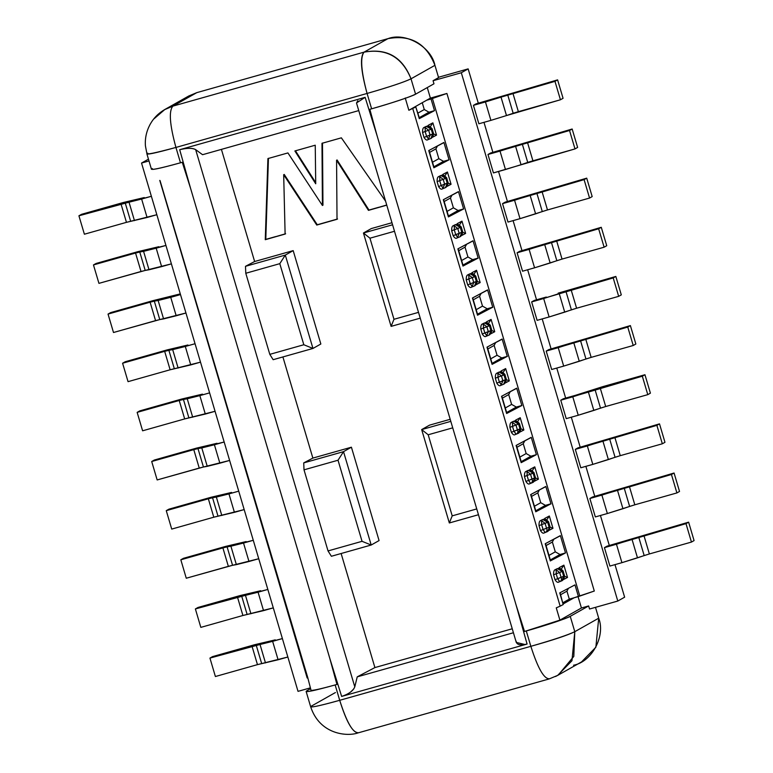 <?xml version="1.0" encoding="UTF-8"?>
<svg xmlns="http://www.w3.org/2000/svg" width="773" height="773" viewBox="0 0 773 773"><rect width="100%" height="100%" fill="white"/><g stroke="black" fill="none" stroke-linecap="round" stroke-linejoin="round"><path stroke-width="1.16" d="M357.86 100.712L356.527 102.935L365.136 97.33L179.694 149.701C186.998 147.904 192.313 147.885 195.656 149.624L354.788 686.859L357.232 676.858L374.905 667.572L341.125 553.516L374.905 667.572L512.238 628.787L374.905 667.572L357.232 676.858L513.417 632.749L357.232 676.858L354.788 686.859C353.155 690.869 348.778 694.057 341.647 696.425L527.08 644.054C520.094 645.677 516.461 644.75 516.2 641.271M358.749 110.597L202.565 154.706L358.749 110.597M354.788 686.859L195.656 149.624L202.565 154.706L195.656 149.624C192.574 147.865 187.259 147.894 179.694 149.701L365.136 97.33L377.127 135.884L369.842 109.312L371.629 108.809L367.078 93.456L175.935 147.44L180.486 162.794L182.273 162.291L190.631 188.554L179.694 149.701L190.631 188.554L329.656 657.871L336.941 684.443L335.153 684.946L339.705 700.309L530.848 646.325L526.297 630.961L524.509 631.473L516.151 605.201L527.08 644.054L341.647 696.425L329.646 657.881L341.647 696.425M555.507 676.52L558.174 675.109L573.808 656.403L574.793 631.686L571.952 660.731L557.652 675.399L581.567 661.901L595.867 647.233L598.708 618.187L574.793 631.686C567.585 635.261 552.937 640.131 530.848 646.315C537.96 668.616 544.221 679.419 549.651 678.733C544.221 679.419 537.96 668.616 530.848 646.325L339.695 700.299C346.806 722.591 353.077 733.403 358.498 732.717C352.778 733.017 346.517 722.214 339.705 700.299C318.08 706.29 308.688 708.203 311.519 706.039L335.434 692.54L311.519 706.039C308.688 708.203 318.08 706.29 339.705 700.309L335.153 684.946C313.529 690.927 304.137 692.84 306.968 690.685L307.239 691.593L306.968 690.685L310.533 688.666L306.968 690.685C304.514 692.714 313.906 690.811 335.153 684.946C321.529 688.704 313.49 690.521 311.055 690.415L307.712 677.457L311.055 690.415C314.109 690.395 322.148 688.569 335.163 684.936L336.941 684.443L334.236 674.597M154.107 118.733L164.891 109.457L172.901 106.123L196.815 92.634L387.959 38.65C405.313 31.964 431.15 46.631 434.938 65.319C426.271 43.346 410.618 34.456 387.959 38.65L364.044 52.149C386.703 47.955 402.356 56.844 411.023 78.817L434.938 65.319L411.023 78.817C404.221 82.102 389.573 86.982 367.078 93.456L371.629 108.809C394.114 102.336 408.762 97.456 415.574 94.18L411.023 78.817C402.105 57.047 386.442 48.158 364.044 52.149L387.959 38.65L196.815 92.634L172.901 106.123L364.044 52.149C360.092 57.299 361.097 71.068 367.069 93.456C389.563 86.982 404.211 82.102 411.023 78.817L415.574 94.18L433.972 83.793L433.064 80.721L438.581 77.609L434.938 65.319L438.581 77.609L433.064 80.721L433.972 83.793L415.574 94.18C413.284 95.92 389.119 103.969 371.629 108.809M181.819 101.089L196.815 92.634L188.805 95.968L164.891 109.457C158.475 113.148 153.498 118.192 149.991 124.608C146.377 131.468 144.86 138.57 145.43 145.913L146.928 153.788M311.519 706.039L310.669 706.793L306.127 691.429L306.968 690.685M549.651 678.733L557.662 675.389M530.838 646.325C553.333 639.851 567.981 634.971 574.793 631.686L570.242 616.332C563.43 619.617 548.782 624.487 526.297 630.961L530.838 646.325M367.078 93.456C360.836 70.672 359.822 56.902 364.044 52.149L172.901 106.123C168.678 110.887 169.693 124.656 175.935 147.44L367.078 93.456M180.486 162.794C159.238 168.649 149.836 170.562 152.3 168.533C149.469 170.688 158.861 168.775 180.486 162.794L175.935 147.43C154.32 153.421 144.918 155.334 147.749 153.17C145.285 155.064 154.677 153.151 175.935 147.44C169.693 124.656 168.678 110.887 172.901 106.123L164.369 109.747L159.982 112.761M478.458 514.731L449.335 522.963L421.671 429.585L429.556 425.14L421.671 429.585L450.804 421.362L421.671 429.585L449.335 522.963L452.205 515.862L476.738 508.934L452.205 515.862L428.194 434.774L452.205 515.862L449.335 522.963L478.458 514.731M450.195 419.304L429.556 425.14L450.195 419.304M420.232 318.157L391.099 326.38L363.445 233.011L371.33 228.557L363.445 233.011L392.568 224.788L363.445 233.011L391.099 326.38L393.979 319.288L418.512 312.36L393.979 319.288L369.958 238.2L393.979 319.288L391.099 326.38L420.232 318.157M391.969 222.73L371.33 228.557L391.969 222.73M293.189 250.626L254.636 261.516L245.485 266.318L285.305 255.08L293.189 250.626L285.305 255.08L312.959 348.449L320.843 344.004L293.189 250.626L320.843 344.004L312.959 348.449L273.149 359.696L312.959 348.449L285.305 255.08L279.797 263.661L245.785 273.265L269.806 354.353L303.818 344.748L279.797 263.661L303.818 344.748L312.959 348.449L303.818 344.748L269.806 354.353L273.149 359.696L269.806 354.353L245.785 273.265L279.797 263.661L285.305 255.08L245.485 266.318L245.785 273.265L245.485 266.318L254.636 261.516L293.189 250.626M351.415 447.2L312.862 458.089L303.721 462.901L343.531 451.654L351.415 447.2L343.531 451.654L371.195 545.023L379.07 540.578L351.415 447.2L379.07 540.578L371.195 545.023L331.375 556.27L371.195 545.023L343.531 451.654L338.023 460.235L304.011 469.839L328.032 550.927L362.044 541.322L338.023 460.235L362.044 541.322L371.195 545.023L362.044 541.322L328.032 550.927L331.375 556.27L328.032 550.927L304.011 469.839L338.023 460.235L343.531 451.654L303.721 462.901L304.011 469.839L303.721 462.901L312.862 458.089L351.415 447.2M452.717 427.846L428.194 434.774L421.671 429.585L428.194 434.774L452.717 427.846M394.491 231.272L369.958 238.2L363.445 233.011L369.958 238.2L394.491 231.272M559.942 620.12L526.297 630.961C543.786 626.12 567.962 618.081 570.242 616.332L588.64 605.945L589.548 609.018L588.64 605.945L570.242 616.332L574.793 631.686L598.708 618.187L595.49 607.346L598.708 618.187C605.723 635.976 591.896 661.843 573.556 665.234M588.64 605.945L581.431 607.984L559.903 620.139L581.431 607.984L588.64 605.945M589.548 609.018L617.801 601.046L461.317 72.749L433.064 80.721L461.317 72.749L468.148 68.884L438.475 77.271L468.148 68.884L478.313 103.224L468.148 68.884L461.317 72.749L617.801 601.046L589.548 609.018M427.276 87.571L430.397 98.113L446.91 93.456L594.302 591.036L574.107 597.78L563.044 604.022L574.107 597.78L578.426 596.553L574.967 584.881L578.426 596.553L594.302 591.036L446.91 93.456L430.397 98.113L427.276 87.571M578.069 596.659L581.431 607.984L578.069 596.659M148.986 160.948L141.536 163.055L298.02 691.352L310.302 687.883L298.02 691.352L141.536 163.055L148.986 160.948M405.236 97.978L408.869 110.268L430.397 98.113L426.715 100.19L431.034 98.973L446.91 93.456L432.358 98.277L579.75 595.857L432.358 98.277L426.715 100.19L408.869 110.268L415.797 106.983L408.869 110.268L405.236 97.978M556.26 607.849L559.903 620.139L556.26 607.849L560.154 606.158L556.26 607.849M160.021 180.544L307.712 677.457M624.632 597.181L617.801 601.046L624.632 597.181L614.989 564.628L624.632 597.181M148.464 159.17L141.536 163.055L148.464 159.17M563.188 604.563L560.154 606.158L412.763 108.578L560.154 606.158L563.188 604.563L560.029 592.736L574.523 585.122L560.029 592.736M566.938 591.152L568.455 588.311L566.938 591.152L569.305 599.133L574.107 597.78L569.305 599.133L566.938 591.152L560.57 594.746L566.938 591.152M565.507 552.946L560.415 535.737L565.507 552.946L559.99 554.502L565.507 552.946M553.893 539.168L552.376 542.008L555.285 551.835L559.99 554.502L555.285 551.835L552.376 542.008L546.057 545.574L552.376 542.008L553.893 539.168M545.216 543.738L550.308 560.937M548.975 555.4L555.285 551.835L548.975 555.4M550.318 559.952L559.99 554.502L550.318 559.952M550.946 503.803L545.854 486.594L550.946 503.803L545.429 505.358L550.946 503.803M539.341 490.024L537.824 492.865L540.733 502.692L545.429 505.358L540.733 502.692L537.824 492.865L531.505 496.43L537.824 492.865L539.341 490.024M530.655 494.594L535.757 511.794M534.414 506.257L540.733 502.692L534.414 506.257M535.766 510.808L545.429 505.358L535.766 510.808M536.394 454.65L531.293 437.45L536.394 454.65L530.877 456.215L536.394 454.65M524.78 440.881L523.263 443.721L526.171 453.548L530.877 456.215L526.171 453.548L523.263 443.721L516.944 447.277L523.263 443.721L524.78 440.881M516.103 445.451L521.195 462.65M519.862 457.114L526.171 453.548L519.862 457.114M521.205 461.665L530.877 456.215L521.205 461.665M521.833 405.506L516.741 388.307L521.833 405.506L516.316 407.071L521.833 405.506M510.219 391.737L508.702 394.568L511.62 404.405L516.316 407.071L511.62 404.405L508.702 394.568L502.392 398.134L508.702 394.568L510.219 391.737M501.542 396.307L506.634 413.507M505.3 407.97L511.62 404.405L505.3 407.97M506.653 412.521L516.316 407.071L506.653 412.521M507.281 356.363L502.179 339.163L507.281 356.363L501.754 357.928L507.281 356.363M495.667 342.594L494.15 345.425L497.058 355.261L501.754 357.928L497.058 355.261L494.15 345.425L487.831 348.99L494.15 345.425L495.667 342.594M486.99 347.164L492.082 364.363M490.749 358.827L497.058 355.261L490.749 358.827M492.092 363.378L501.754 357.928L492.092 363.378M492.72 307.219L487.628 290.02L492.72 307.219L487.203 308.785L492.72 307.219M481.106 293.45L479.589 296.281L482.507 306.118L487.203 308.785L482.507 306.118L479.589 296.281L473.279 299.847L479.589 296.281L481.106 293.45M472.429 298.02L477.521 315.22M476.187 309.683L482.507 306.118L476.187 309.683M477.54 314.234L487.203 308.785L477.54 314.234M478.158 258.076L473.066 240.876L478.158 258.076L472.641 259.641L478.158 258.076M466.554 244.307L465.037 247.138L467.945 256.974L472.641 259.641L467.945 256.974L465.037 247.138L458.718 250.703L465.037 247.138L466.554 244.307M457.877 248.877L462.969 266.076M461.626 260.53L467.945 256.974L461.626 260.53M462.979 265.091L472.641 259.641L462.979 265.091M463.607 208.932L458.515 191.733L463.607 208.932L458.089 210.498L463.607 208.932M451.992 195.163L450.475 197.994L453.393 207.821L458.089 210.498L453.393 207.821L450.475 197.994L444.166 201.56L450.475 197.994L451.992 195.163M443.316 199.734L448.408 216.933M447.074 211.387L453.393 207.821L447.074 211.387M448.427 215.947L458.089 210.498L448.427 215.947M449.045 159.789L443.953 142.59L449.045 159.789L443.528 161.344L449.045 159.789M437.441 146.02L435.924 148.851L438.832 158.678L443.528 161.344L438.832 158.678L435.924 148.851L429.604 152.416L435.924 148.851L437.441 146.02M428.754 150.59L433.856 167.789M432.513 162.243L438.832 158.678L432.513 162.243M433.866 166.804L443.528 161.344L433.866 166.804M419.285 117.67L428.976 112.201L424.271 109.534L417.816 113.177L424.271 109.534L428.976 112.201L434.494 110.645L431.034 98.973L434.494 110.645L428.976 112.201L419.285 117.67M483.975 122.337L492.874 152.368L483.975 122.337M498.537 171.48L507.426 201.511L498.537 171.48M513.088 220.624L521.988 250.655L513.088 220.624M527.65 269.767L536.539 299.798L527.65 269.767M542.202 318.911L551.101 348.942L542.202 318.911M556.763 368.054L565.652 398.085L556.763 368.054M571.315 417.198L580.214 447.229L571.315 417.198M585.876 466.341L594.775 496.372L585.876 466.341M600.437 515.485L609.327 545.516L600.437 515.485M559.749 592.891L563.208 604.563M562.725 602.843L569.305 599.133L562.725 602.843M415.816 106.974L419.275 118.646M422.251 102.712L424.271 109.534L422.251 102.712M221.416 149.382L254.636 261.516L221.416 149.382M282.899 356.942L312.862 458.089L282.899 356.942M316.756 225.059L283.681 174.727L285.111 234.045L283.681 174.727L316.756 225.059L337.018 219.29L316.756 225.059M285.121 234.064L265.255 239.678M285.633 233.755L265.265 239.698L267.912 158.581L287.923 152.928L322.428 205.483L321.974 143.314L341.366 137.836L385.572 201.154L341.366 137.836L321.974 143.314L322.428 205.483L287.923 152.928L267.912 158.581L265.265 239.698L285.111 234.045M386.761 205.164L368.45 210.343L336.574 160.253L337.018 219.29L336.574 160.253L337.096 159.953L336.574 160.253L368.45 210.362L386.761 205.154M294.871 150.967L315.239 145.208L315.722 183.781L294.871 150.967L315.722 183.781L315.239 145.208L294.871 150.967M337.54 219.001L317.278 224.759L284.213 174.437L283.681 174.727L284.213 174.437L317.278 224.759L327.414 221.88M265.265 239.698L265.786 239.398L268.444 158.281L265.786 239.398L275.71 236.577M322.959 205.183L322.428 205.483L322.959 205.183L322.496 143.015L322.959 205.183M386.713 205.019L368.45 210.362L368.982 210.063L337.096 159.953L368.982 210.063L378.799 207.27M315.713 182.641L295.47 150.793L315.713 182.641M350.652 692.028L353.831 688.859M371.011 116.201L365.136 97.33M356.585 103.273L516.287 642.431L525.022 644.547M527.08 644.054L521.369 623.743M369.842 109.312L377.127 135.884L516.151 605.201M524.509 631.473L559.903 620.139M329.646 657.871L190.631 188.554M182.273 162.291L180.496 162.784M473.424 105.341L476.052 103.862L473.424 105.341L485.444 101.949L512.905 93.233L554.975 81.349L557.604 79.87L476.052 103.862L557.604 79.87L554.975 81.349L501.02 97.127L506.479 115.564L490.903 120.375L478.883 123.777L473.424 105.341L478.883 123.777L490.903 120.375L485.444 101.949L473.424 105.341M487.976 154.484L490.604 153.006L487.976 154.484L500.005 151.093L527.457 142.377L569.537 130.492L572.165 129.014L490.604 153.006L572.165 129.014L569.537 130.492L487.976 154.484L493.435 172.92L487.976 154.484M522.548 271.207L517.098 252.781L519.717 251.293L517.098 252.781L522.548 271.207L534.578 267.806L529.119 249.379L517.098 252.781L598.65 228.779L601.278 227.301L519.717 251.293L601.278 227.301L598.65 228.779L556.579 240.664L529.119 249.379L534.578 267.806L522.548 271.207M507.996 222.064L502.537 203.637L505.165 202.149L502.537 203.637L507.996 222.064L520.016 218.662L514.557 200.236L502.537 203.637L584.098 179.636L586.726 178.157L505.165 202.149L586.726 178.157L584.098 179.636L542.018 191.52L514.557 200.236L520.016 218.662L507.996 222.064M551.671 369.494L546.211 351.068L548.84 349.58L546.211 351.068L551.671 369.494L563.691 366.102L558.232 347.666L546.211 351.068L627.763 327.066L630.391 325.588L548.84 349.58L630.391 325.588L627.763 327.066L585.692 338.951L558.232 347.666L563.691 366.102L551.671 369.494M537.109 320.351L531.65 301.924L534.278 300.436L546.298 297.045L534.278 300.436L531.65 301.924L537.109 320.351L549.13 316.959L537.109 320.351M566.223 418.637L560.763 400.211L563.391 398.723L575.412 395.332L563.391 398.723L560.763 400.211L566.223 418.637L578.243 415.246L566.223 418.637M580.784 467.781L575.325 449.355L577.953 447.867L575.325 449.355L580.784 467.781L592.804 464.389L587.345 445.953L575.325 449.355L656.876 425.353L659.504 423.875L577.953 447.867L659.504 423.875L656.876 425.353L614.806 437.238L587.345 445.953L592.804 464.389L580.784 467.781M595.336 516.924L589.876 498.498L592.505 497.01L589.876 498.498L595.336 516.924L607.356 513.533L601.896 495.097L589.876 498.498L671.437 474.496L674.066 473.018L592.505 497.01L674.066 473.018L671.437 474.496L629.357 486.381L601.896 495.097L607.356 513.533L595.336 516.924M609.897 566.068L604.438 547.642L607.066 546.153L604.438 547.642L609.897 566.068L621.917 562.676L616.458 544.24L604.438 547.642L685.989 523.64L688.617 522.162L607.066 546.153L688.617 522.162L685.989 523.64L643.919 535.525L616.458 544.24L621.917 562.676L609.897 566.068M560.367 535.612L545.477 543.593L560.415 535.737M550.569 560.792L565.063 553.178L550.569 560.792L545.477 543.593M545.815 486.468L530.916 494.449L545.854 486.594M536.018 511.649L550.502 504.035L536.018 511.649L530.916 494.449M531.254 437.325L516.364 445.306L531.293 437.45M521.456 462.505L535.95 454.891L521.456 462.505L516.364 445.306M516.693 388.181L501.803 396.163L516.741 388.307M506.895 413.362L521.389 405.748L506.895 413.362L501.803 396.163M502.141 339.038L487.251 347.019L502.179 339.163M492.343 364.218L506.827 356.604L492.343 364.218L487.251 347.019M487.579 289.894L472.69 297.876L487.628 290.02M477.782 315.075L492.275 307.461L477.782 315.075L472.69 297.876M473.028 240.751L458.128 248.732L473.066 240.876M463.23 265.931L477.714 258.317L463.23 265.931L458.128 248.732M458.466 191.607L443.576 199.579L458.515 191.733M448.669 216.788L463.162 209.174L448.669 216.788L443.576 199.579M443.915 142.464L429.015 150.435L443.953 142.59M434.117 167.644L448.601 160.021L434.117 167.644L429.015 150.435M419.555 118.501L434.049 110.877L419.555 118.501L415.797 106.983M453.133 235.736L451.683 230.818C451.577 227.668 452.137 225.958 453.365 225.677L454.978 224.827L453.365 225.677C452.137 225.958 451.577 227.668 451.683 230.818L453.133 235.736L455.722 234.673L454.273 229.765L451.683 230.818L454.273 229.765C454.485 227.078 454.186 225.716 453.365 225.677C454.224 225.774 454.524 227.136 454.273 229.765L455.722 234.673L453.133 235.736C454.679 238.132 455.964 238.876 456.998 237.968C455.964 238.876 454.679 238.132 453.133 235.736M496.807 383.166L495.348 378.248C495.251 375.098 495.812 373.388 497.029 373.108L498.653 372.257L497.029 373.108C495.812 373.388 495.251 375.098 495.348 378.248L496.807 383.166L499.397 382.113L497.938 377.195L495.348 378.248L497.938 377.195C498.16 374.509 497.851 373.146 497.029 373.108C497.889 373.204 498.199 374.567 497.938 377.195L499.397 382.113L496.807 383.166C498.343 385.563 499.638 386.307 500.672 385.398C499.638 386.307 498.343 385.563 496.807 383.166M511.368 432.31L509.909 427.392C509.803 424.242 510.364 422.531 511.591 422.251L513.204 421.401L511.591 422.251C510.364 422.531 509.803 424.242 509.909 427.392L511.368 432.31L513.958 431.257L512.499 426.338L509.909 427.392L512.499 426.338C512.712 423.652 512.412 422.29 511.591 422.251C512.451 422.348 512.75 423.71 512.499 426.338L513.958 431.257L511.368 432.31C512.905 434.706 514.19 435.45 515.224 434.542C514.19 435.45 512.905 434.706 511.368 432.31M482.246 334.023L480.796 329.105C480.69 325.955 481.25 324.245 482.478 323.964L484.091 323.114L482.478 323.964C481.25 324.245 480.69 325.955 480.796 329.105L482.255 334.023L484.835 332.97L483.386 328.052L480.796 329.105L483.386 328.052C483.598 325.365 483.299 324.003 482.478 323.964C483.338 324.061 483.637 325.423 483.386 328.052L484.835 332.97L482.255 334.023C483.792 336.419 485.077 337.163 486.111 336.255C485.077 337.163 483.792 336.419 482.246 334.023M467.694 284.879L466.235 279.961C466.138 276.811 466.689 275.101 467.916 274.821L469.54 273.971L467.916 274.821C466.699 275.101 466.138 276.811 466.235 279.961L467.694 284.879L470.284 283.826L468.825 278.908L466.235 279.961L468.825 278.908C469.037 276.222 468.738 274.859 467.916 274.821C468.776 274.917 469.085 276.28 468.825 278.908L470.284 283.826L467.694 284.879C469.23 287.276 470.525 288.02 471.559 287.112C470.515 288.02 469.23 287.276 467.694 284.879M424.019 137.449L422.57 132.531C422.464 129.381 423.024 127.671 424.242 127.39L425.865 126.54L424.251 127.39C423.024 127.671 422.464 129.381 422.57 132.531L424.019 137.449L426.609 136.386L425.16 131.478L422.57 132.531L425.16 131.478C425.372 128.791 425.063 127.429 424.251 127.39C425.111 127.487 425.411 128.849 425.16 131.478L426.609 136.386L424.019 137.449C425.565 139.845 426.851 140.589 427.884 139.671C426.851 140.589 425.565 139.845 424.019 137.449M438.581 186.593L437.122 181.674C437.016 178.524 437.576 176.814 438.803 176.534L440.426 175.684L438.803 176.534C437.576 176.814 437.025 178.524 437.122 181.674L438.581 186.593L441.17 185.53L439.711 180.621L437.122 181.674L439.711 180.621C439.924 177.935 439.624 176.573 438.803 176.534C439.663 176.631 439.972 177.993 439.711 180.621L441.17 185.53L438.581 186.593C440.117 188.989 441.402 189.733 442.446 188.825C441.402 189.733 440.117 188.989 438.581 186.593M525.92 481.453L524.461 476.545C524.365 473.385 524.925 471.675 526.142 471.395L527.766 470.544L526.142 471.395C524.925 471.675 524.365 473.385 524.471 476.545L525.92 481.453L528.51 480.4L527.06 475.482L524.471 476.545L527.051 475.482C527.273 472.796 526.964 471.433 526.142 471.395C527.012 471.491 527.312 472.854 527.051 475.482L528.51 480.4L525.92 481.453C527.466 483.85 528.751 484.594 529.785 483.685C528.751 484.594 527.457 483.85 525.92 481.453M544.54 532.771L544.347 532.829C543.303 533.737 542.018 532.993 540.482 530.597L539.023 525.688C538.916 522.538 539.477 520.818 540.704 520.538L542.317 519.688L540.704 520.538C539.477 520.818 538.916 522.529 539.023 525.688L540.482 530.597C542.018 532.993 543.303 533.737 544.347 532.829L544.888 532.645M555.033 579.74L553.584 574.832C553.478 571.682 554.038 569.962 555.256 569.682L556.879 568.831L555.265 569.682C554.038 569.962 553.478 571.682 553.584 574.832L555.033 579.74L557.623 578.687L556.174 573.769L553.584 574.832L556.174 573.769C556.386 571.083 556.077 569.72 555.265 569.682C556.125 569.788 556.425 571.15 556.174 573.769L557.623 578.687L555.033 579.74C556.579 582.137 557.864 582.881 558.898 581.972C557.864 582.881 556.579 582.137 555.033 579.74M432.87 122.859L436.513 135.14L431.943 137.546L436.513 135.14L432.87 122.859L430.416 126.588L432.87 122.859L428.3 125.255L432.87 122.859M428.532 126.028L428.3 125.255L428.532 126.028M461.983 221.146L465.626 233.427L461.056 235.833L465.626 233.427L461.983 221.146L459.529 224.875L461.983 221.146L457.413 223.542L461.983 221.146M457.645 224.315L457.413 223.542L457.645 224.315M491.097 319.433L494.739 331.723L490.169 334.12L494.739 331.723L491.097 319.433L488.652 323.162L491.097 319.433L486.536 321.839L486.758 322.602L486.526 321.839L491.097 319.433M520.21 417.72L523.852 430.01L519.282 432.407L523.852 430.01L520.21 417.72L517.765 421.449L520.21 417.72L515.649 420.126L520.21 417.72M515.871 420.889L515.649 420.126L515.871 420.889M549.323 516.006L552.966 528.297L548.395 530.693L552.966 528.297L549.332 516.006L546.878 519.736L549.332 516.006L544.762 518.412L549.323 516.006M544.984 519.176L544.762 518.412L544.984 519.176M563.884 565.15L567.527 577.441L562.957 579.837L567.527 577.441L563.884 565.15L561.43 568.88L563.884 565.15L559.314 567.556L563.884 565.15M559.546 568.319L559.314 567.556L559.546 568.319M534.771 466.863L538.414 479.154L533.843 481.55L538.414 479.154L534.771 466.863L532.317 470.593L534.771 466.863L530.201 469.269L534.771 466.863M530.433 470.032L530.201 469.269L530.433 470.032M505.658 368.576L509.291 380.867L504.73 383.263L509.301 380.867L505.658 368.576L503.204 372.306L505.658 368.576L501.088 370.982L505.658 368.576M501.319 371.745L501.088 370.982L501.319 371.745M476.545 270.289L480.178 282.58L475.617 284.976L480.178 282.58L476.545 270.289L474.091 274.019L476.545 270.289L471.974 272.685L476.545 270.289M472.197 273.458L471.974 272.695L472.206 273.458M447.432 172.002L451.065 184.283L446.494 186.689L451.065 184.283L447.432 172.002L444.977 175.732L447.432 172.002L442.861 174.398L447.432 172.002M443.084 175.171L442.861 174.398L443.084 175.171M550.502 504.035L550.985 503.928L550.502 504.035M521.389 405.748L521.872 405.641L521.389 405.748M506.827 356.604L507.31 356.498L506.827 356.604M492.275 307.461L492.759 307.354L492.275 307.461M477.714 258.317L478.197 258.211L477.714 258.317M463.162 209.174L463.645 209.068L463.162 209.174M448.601 160.021L449.084 159.924L448.601 160.021M555.758 569.508L557.565 568.764L555.758 569.508L559.642 572.503L556.174 573.769L559.642 572.503L555.758 569.508M557.604 568.754L560.512 569.199L562.232 571.45L557.565 568.764M559.845 581.625L559.314 581.818L559.845 581.625M558.232 568.455L558.154 568.474C558.947 567.595 560.609 568.426 563.121 570.967L564.503 575.933L557.623 578.687C559.343 580.697 559.768 581.789 558.898 581.972C559.652 581.789 559.227 580.687 557.623 578.687L561.101 577.421L559.642 572.503L563.044 571.025L558.077 568.503L563.024 570.957M545.294 532.481L544.752 532.674L545.294 532.481M544.347 532.829C545.1 532.645 544.675 531.544 543.071 529.544L540.482 530.597L543.071 529.544L541.612 524.625L539.023 525.688L541.612 524.625C541.825 521.939 541.525 520.577 540.704 520.538C541.564 520.644 541.873 521.997 541.612 524.625L543.071 529.544C544.781 531.553 545.207 532.645 544.347 532.829C546.83 531.959 547.564 530.442 546.55 528.278L546.608 528.49M549.371 529.998L549.941 526.79L546.55 528.278L545.091 523.36L541.197 520.364L543.477 519.369M543.516 519.35L541.197 520.364L545.091 523.36L541.612 524.625L547.68 522.306L543.013 519.62L545.96 520.055L547.68 522.306L548.492 521.881L543.516 519.359L548.463 521.814M526.645 471.221L528.452 470.477L526.645 471.221L530.529 474.216L527.051 475.482L530.529 474.216L526.645 471.221M530.336 483.502L529.785 483.685C530.539 483.502 530.114 482.4 528.51 480.4L531.988 479.134L530.529 474.216L533.93 472.738L528.954 470.216L527.766 470.544L531.399 470.912L533.119 473.163L528.452 470.477M530.732 483.338L530.191 483.531L530.732 483.338M528.954 470.216L533.93 472.738L535.389 477.646L528.51 480.4C530.23 482.41 530.655 483.502 529.785 483.685L530.027 483.608M439.296 176.35L441.112 175.616L439.296 176.35L443.19 179.355L439.711 180.621L443.19 179.355L439.296 176.35M443.132 188.583L442.446 188.825C443.2 188.631 442.774 187.539 441.17 185.53L444.649 184.274L443.19 179.355L446.591 177.867L441.615 175.345L440.417 175.684L444.06 176.041L445.779 178.302L441.112 175.616M441.615 175.345L446.591 177.867L448.04 182.786L441.17 185.53C442.881 187.539 443.306 188.641 442.446 188.825L442.687 188.747M424.744 127.207L426.551 126.472L424.744 127.207L428.629 130.212L425.16 131.478L428.629 130.212L424.744 127.207M428.571 139.44L427.884 139.671C428.638 139.488 428.213 138.396 426.609 136.386L430.088 135.13L428.629 130.212L432.03 128.724L427.063 126.202L425.865 126.54L429.498 126.898L431.218 129.159L426.551 126.472M427.063 126.202L432.03 128.724L433.489 133.642L426.609 136.386C428.329 138.396 428.754 139.498 427.884 139.671L428.136 139.604M468.409 274.647L470.226 273.903L468.409 274.647L472.303 277.642L468.825 278.908L472.303 277.642L468.409 274.647M470.255 273.893L473.173 274.328L474.893 276.589L470.226 273.903M470.738 273.632L469.53 273.971L470.728 273.632L475.704 276.164L470.728 273.632M470.892 273.594L470.815 273.603C471.607 272.724 473.269 273.555 475.781 276.096L477.163 281.072L470.284 283.826C472.003 285.836 472.429 286.928 471.559 287.112C472.313 286.918 471.888 285.826 470.284 283.826L473.762 282.56L472.303 277.642L475.685 276.087M482.97 323.79L484.777 323.046L482.97 323.79L486.864 326.786L483.386 328.052L486.864 326.786L482.97 323.79M486.797 336.013L486.111 336.255C486.864 336.062 486.449 334.97 484.835 332.97L488.314 331.704L486.864 326.786L490.256 325.307L485.289 322.776L484.091 323.114L487.724 323.472L489.454 325.733L484.777 323.046M485.289 322.776L490.256 325.307L491.715 330.216L484.835 332.97C486.555 334.98 486.98 336.071 486.111 336.255L486.362 336.178M512.084 422.077L513.9 421.333L512.084 422.077L515.978 425.073L512.499 426.338L515.978 425.073L512.084 422.077M513.929 421.324L516.847 421.758L518.567 424.019L513.9 421.333M514.403 421.063L513.204 421.401L514.403 421.072L519.379 423.594L514.403 421.072M516.171 434.194L515.639 434.387L516.171 434.194M514.567 421.024L514.48 421.043C515.282 420.164 516.944 420.985 519.446 423.527L520.828 428.503L513.958 431.257C515.668 433.267 516.093 434.358 515.224 434.542C515.987 434.349 515.562 433.257 513.958 431.257L517.427 429.991L515.978 425.073L519.35 423.517M500.865 385.341L500.672 385.398C501.426 385.205 501.001 384.113 499.397 382.113L502.875 380.847L501.416 375.929L497.522 372.934L499.812 371.939M499.851 371.919L497.522 372.934L501.416 375.929L497.938 377.195L504.006 374.876L499.339 372.19L502.286 372.615L504.006 374.876L504.817 374.451L499.841 371.929L504.798 374.374M498.701 372.238L499.909 371.9C500.72 371.021 502.382 371.842 504.895 374.383L506.276 379.359L499.397 382.113C501.117 384.123 501.542 385.215 500.672 385.398L501.358 385.157M457.191 237.91L456.998 237.968C457.751 237.775 457.326 236.683 455.722 234.673L459.201 233.417L457.751 228.499L453.857 225.494L456.138 224.499M456.176 224.489L453.857 225.494L457.751 228.499L454.273 229.765L460.331 227.446L455.664 224.759L458.611 225.185L460.331 227.446L461.143 227.02L456.176 224.489L461.123 226.943M456.234 224.47C457.056 223.581 458.718 224.412 461.22 226.953L462.602 231.929L455.722 234.673C457.442 236.693 457.867 237.784 456.998 237.968L460.003 236.77L461.79 232.354L461.568 235.156L460.534 236.49L462.583 231.861M448.214 183.162L451.065 184.283L448.214 183.162M477.328 281.449L480.178 282.58L477.328 281.449M506.441 379.736L509.301 380.867L506.441 379.736M535.563 478.023L538.414 479.154L535.563 478.023M564.677 576.31L567.527 577.441L564.677 576.31M550.115 527.167L552.966 528.297L550.115 527.167M521.002 428.88L523.852 430.01L521.002 428.88M491.889 330.593L494.739 331.723L491.889 330.593M462.776 232.306L465.626 233.427L462.776 232.306M433.663 134.019L436.513 135.14L433.663 134.019M563.932 579.141L564.58 575.875L563.044 571.025L561.266 571.373M563.121 570.967L564.483 575.866M558.898 581.972C561.391 581.103 562.126 579.586 561.101 577.421L563.691 576.368L563.469 579.161L561.903 580.774L563.691 576.368L564.503 575.933L562.551 580.436M563.044 571.025L562.232 571.45L563.691 576.368L562.232 571.45L559.642 572.503L561.159 577.634M561.208 581.054L562.435 580.494M542.375 519.669L543.583 519.33C544.395 518.451 546.057 519.282 548.569 521.823L547.68 522.306L549.13 527.215L548.907 530.017L547.352 531.631L549.922 526.722M546.646 531.911L547.883 531.351L550.018 526.732L547.989 531.293M546.55 528.278L543.071 529.544L549.13 527.215L547.68 522.306L545.091 523.36L546.55 528.278M548.492 521.881L549.941 526.79L548.492 521.881L546.714 522.229M529.119 470.168L527.824 470.525M529.022 470.187C529.834 469.308 531.495 470.129 534.008 472.67L533.911 472.67M534.819 480.854L535.467 477.588L533.93 472.738L532.153 473.086M534.008 472.67L535.37 477.579M529.785 483.685C532.278 482.816 533.012 481.299 531.988 479.134L534.578 478.072L534.356 480.874L532.79 482.487L534.578 478.072L535.389 477.646L533.438 482.149M533.93 472.738L533.119 473.163L534.578 478.072L533.119 473.163L530.529 474.216L532.046 479.347M532.095 482.767L533.322 482.207L535.467 477.588M440.475 175.664L441.683 175.326C442.494 174.437 444.156 175.268 446.668 177.809L446.572 177.8M447.48 185.993L448.118 182.728L446.591 177.867L444.813 178.225M446.668 177.809L448.021 182.718M442.774 188.709L444.649 184.274L447.238 183.211L447.007 186.013L445.451 187.626L447.238 183.211L448.04 182.786L446.089 187.279M446.591 177.867L445.779 178.302L447.238 183.211L445.779 178.302L443.19 179.355L444.707 184.486M444.746 187.897L445.982 187.346L448.118 182.728M427.218 126.163L425.923 126.521M427.121 126.183C427.933 125.294 429.595 126.125 432.107 128.666L432.01 128.656M432.919 136.85L433.566 133.584L432.03 128.724L430.252 129.072M432.107 128.666L433.469 133.574M428.223 139.565L430.088 135.13L432.677 134.067L432.455 136.869L430.89 138.483L432.677 134.067L433.489 133.642L431.537 138.135M432.03 128.724L431.218 129.159L432.677 134.067L431.218 129.159L428.629 130.212L430.146 135.343M430.194 138.754L431.421 138.203L433.566 133.584M476.593 284.28L477.231 281.014L475.704 276.164L473.926 276.512M475.781 276.096L477.134 281.005M471.888 286.996L473.762 282.56L476.352 281.498L476.12 284.3L474.564 285.913L476.352 281.498L477.163 281.072L475.211 285.566M475.704 276.164L474.893 276.589L476.352 281.498L474.893 276.589L472.303 277.642L473.82 282.783M473.868 286.184L475.095 285.633L477.231 281.014M484.149 323.095L485.357 322.756C486.169 321.877 487.831 322.699 490.333 325.24L490.237 325.23M491.145 333.424L491.792 330.158L490.256 325.307L488.488 325.655M490.333 325.24L491.696 330.148M486.449 336.139L488.314 331.704L490.903 330.641L490.681 333.443L489.116 335.057L490.903 330.641L491.715 330.216L489.763 334.709M490.256 325.307L489.454 325.733L490.903 330.641L489.454 325.733L486.864 326.786L488.372 331.926M488.42 335.327L489.647 334.777L491.792 330.158M520.258 431.711L520.905 428.445L519.379 423.594L517.601 423.942M519.446 423.527L520.809 428.435M515.224 434.542C517.717 433.672 518.451 432.155 517.427 429.991L520.016 428.928L519.794 431.73L518.239 433.344L520.016 428.928L520.828 428.503L518.876 432.996M519.379 423.594L518.567 424.019L520.016 428.928L518.567 424.019L515.978 425.073L517.485 430.203M517.533 433.624L518.76 433.064L520.905 428.445M505.706 382.567L506.354 379.301L504.817 374.451L503.039 374.799M504.895 374.383L506.257 379.292M501.01 385.283L502.875 380.847L505.465 379.785L505.242 382.587L503.677 384.2L505.465 379.785L506.276 379.359L504.325 383.852M504.817 374.451L504.006 374.876L505.465 379.785L504.006 374.876L501.416 375.929L502.933 381.07M502.981 384.481L504.209 383.92L506.354 379.301M456.331 224.45L455.036 224.808M462.032 235.137L462.679 231.871L461.143 227.02L459.375 227.368M457.336 237.852L459.201 233.417L462.602 231.929L460.65 236.422M461.143 227.02L460.331 227.446L461.79 232.354L460.331 227.446L457.751 228.499L459.259 233.63M459.307 237.04L460.003 236.77M694.077 540.588L691.449 542.076L649.378 553.951L621.917 562.676L637.493 557.855L632.043 539.428L637.493 557.855L644.18 555.565L638.72 537.129L644.18 555.565L649.378 553.951L643.919 535.525L649.378 553.951L691.449 542.076L685.989 523.64L691.449 542.076L694.077 540.588L688.617 522.162L694.077 540.588M679.525 491.444L676.897 492.932L634.817 504.808L607.356 513.533L622.941 508.711L617.482 490.285L622.941 508.711L629.628 506.421L624.169 487.985L629.628 506.421L634.817 504.808L629.357 486.381L634.817 504.808L676.897 492.932L671.437 474.496L676.897 492.932L679.525 491.444L674.066 473.018L679.525 491.444M664.964 442.301L662.335 443.789L620.265 455.664L592.804 464.389L608.38 459.568L602.93 441.141L608.38 459.568L615.066 457.278L609.607 438.842L615.066 457.278L620.265 455.664L614.806 437.238L620.265 455.664L662.335 443.789L656.876 425.353L662.335 443.789L664.964 442.301L659.504 423.875L664.964 442.301M650.412 393.157L647.784 394.645L605.703 406.521L578.243 415.246L572.783 396.81L560.763 400.211L642.324 376.209L644.953 374.731L602.872 386.616L575.412 395.332L602.872 386.616L644.953 374.731L642.324 376.209L647.784 394.645L650.412 393.157L644.953 374.731L650.412 393.157M558.174 293.141L615.839 276.444L621.299 294.871L615.839 276.444L613.211 277.922L618.671 296.349L621.299 294.871L618.671 296.349L576.59 308.234L549.13 316.959L543.67 298.523L531.65 301.924L613.211 277.922L615.839 276.444L558.183 293.141M635.85 344.014L633.222 345.502L591.152 357.377L563.691 366.102L579.267 361.281L573.808 342.854L579.267 361.281L585.953 358.991L580.494 340.555L585.953 358.991L591.152 357.377L585.692 338.951L591.152 357.377L633.222 345.502L627.763 327.066L633.222 345.502L635.85 344.014L630.391 325.588L635.85 344.014M592.176 196.584L589.557 198.062L547.477 209.947L520.016 218.662L535.602 213.85L530.143 195.414L535.602 213.85L542.279 211.551L536.829 193.124L542.279 211.551L547.477 209.947L542.018 191.52L547.477 209.947L589.557 198.062L584.098 179.636L589.557 198.062L592.176 196.584L586.726 178.157L592.176 196.584M606.737 245.727L604.109 247.205L562.039 259.09L534.578 267.806L550.154 262.994L544.694 244.558L550.154 262.994L556.84 260.694L551.381 242.268L556.84 260.694L562.039 259.09L556.579 240.664L562.039 259.09L604.109 247.205L598.65 228.779L604.109 247.205L606.737 245.727L601.278 227.301L606.737 245.727M577.624 147.44L574.996 148.918L493.435 172.92L505.465 169.519L500.005 151.093L505.465 169.519L521.041 164.707L515.581 146.271L521.041 164.707L527.727 162.407L522.268 143.981L527.727 162.407L532.916 160.803L527.466 142.377L532.916 160.803L574.996 148.918L569.537 130.492L574.996 148.918L577.624 147.44L572.165 129.014L577.624 147.44M563.063 98.297L560.435 99.775L506.479 115.564L513.166 113.264L507.706 94.837L513.166 113.264L518.364 111.66L512.905 93.233L518.364 111.66L560.435 99.775L554.975 81.349L560.435 99.775L563.063 98.297L557.604 79.87L563.063 98.297M246.152 541.573L225.523 546.434L183.443 558.319L180.824 559.797L222.895 547.922L253.283 540.298L243.524 543.052L248.983 561.488L258.742 558.734L228.354 566.348L186.274 578.233L180.824 559.797L183.443 558.319L225.523 546.434L246.152 541.573M158.803 246.713L138.183 251.573L96.103 263.458L93.475 264.936L135.555 253.051L165.934 245.437L156.185 248.191L161.634 266.617L171.393 263.864L141.015 271.487L98.934 283.362L93.475 264.936L96.103 263.458L138.183 251.573L158.803 246.713M110.665 312.601L108.036 314.08L150.107 302.195L180.496 294.581L170.736 297.334L176.196 315.771L185.955 313.007L155.566 320.631L113.496 332.506L108.036 314.08L110.665 312.601L152.735 300.716L110.665 312.601M180.293 293.895L152.735 300.716L180.293 293.895M234.422 512.344L213.792 517.205L171.722 529.09L213.792 517.205L244.181 509.591L234.422 512.344L228.963 493.908L238.722 491.155L228.963 493.908L234.422 512.344M231.591 492.43L210.961 497.29L168.891 509.175L166.263 510.653L208.343 498.778L228.963 493.908L216.353 497.058L221.812 515.485L216.353 497.058L212.546 497.725L218.005 516.151L212.546 497.725L208.343 498.778L213.792 517.205L208.343 498.778L166.263 510.653L171.722 529.09L166.263 510.653L168.891 509.175L210.961 497.29L231.591 492.43M258.076 592.205L263.535 610.631L273.294 607.878L242.915 615.492L200.835 627.376L242.915 615.492L263.535 610.631L258.076 592.205L267.835 589.441L245.466 595.345L258.076 592.205M260.704 590.717L240.084 595.577L198.004 607.462L195.376 608.95L245.466 595.345L250.925 613.772L245.466 595.345L241.659 596.012L247.118 614.448L241.659 596.012L237.456 597.065L242.915 615.492L237.456 597.065L195.376 608.95L200.835 627.376L195.376 608.95L198.004 607.462L240.084 595.577L260.704 590.717M141.623 199.048L147.083 217.474L156.842 214.72L126.453 222.344L84.383 234.219L126.453 222.344L147.083 217.474L141.623 199.048L151.382 196.294L129.014 202.197L141.623 199.048M144.251 197.569L123.622 202.429L81.552 214.314L78.923 215.793L129.014 202.197L134.463 220.624L129.014 202.197L125.197 202.864L130.656 221.291L125.197 202.864L120.994 203.908L126.453 222.344L120.994 203.908L78.923 215.793L84.383 234.219L78.923 215.793L81.552 214.314L123.622 202.429L144.251 197.569M217.039 443.287L196.41 448.147L154.329 460.032L151.701 461.51L193.781 449.635L224.17 442.011L214.411 444.765L219.87 463.201L229.629 460.437L199.241 468.061L157.161 479.946L151.701 461.51L154.329 460.032L196.41 448.147L217.039 443.287M205.309 414.057L184.679 418.918L142.609 430.803L184.679 418.918L215.068 411.294L205.309 414.057L199.849 395.621L209.609 392.868L199.849 395.621L205.309 414.057M202.478 394.143L181.848 399.003L139.778 410.888L137.15 412.367L179.22 400.491L199.849 395.621L187.24 398.771L192.699 417.198L187.24 398.771L183.433 399.438L188.883 417.864L183.433 399.438L179.22 400.491L184.679 418.918L179.22 400.491L137.15 412.367L142.609 430.803L137.15 412.367L139.778 410.888L181.848 399.003L202.478 394.143M272.637 641.348L278.096 659.775L287.856 657.021L257.467 664.635L215.396 676.52L257.467 664.635L278.096 659.775L272.637 641.348L282.396 638.585L260.028 644.489L272.637 641.348M275.265 639.86L254.636 644.721L212.565 656.606L209.937 658.094L260.028 644.489L265.477 662.915L260.028 644.489L256.211 645.155L261.67 663.592L256.211 645.155L252.008 646.209L257.467 664.635L252.008 646.209L209.937 658.094L215.396 676.52L209.937 658.094L212.565 656.606L254.636 644.721L275.265 639.86M190.757 364.914L170.128 369.774L128.047 381.659L170.128 369.774L200.507 362.151L190.757 364.914L185.298 346.478L195.047 343.724L185.298 346.478L190.757 364.914M187.926 345L167.297 349.86L125.216 361.745L122.588 363.223L164.668 351.338L185.298 346.478L172.679 349.628L178.138 368.054L172.679 349.628L168.872 350.295L174.331 368.721L168.872 350.295L164.668 351.338L170.128 369.774L164.668 351.338L122.588 363.223L128.047 381.659L122.588 363.223L125.216 361.745L167.297 349.86L187.926 345M600.244 388.094L605.703 406.521L647.784 394.645L642.324 376.209L600.244 388.094L595.055 389.698L600.515 408.134L605.703 406.521L600.244 388.094M588.369 391.998L593.828 410.424L600.515 408.134L595.055 389.698L572.783 396.81L578.243 415.246L593.828 410.424L588.369 391.998M571.131 289.807L576.59 308.234L618.671 296.349L613.211 277.922L571.131 289.807L565.942 291.411L571.402 309.838L576.59 308.234L571.131 289.807M559.256 293.711L564.715 312.137L571.402 309.838L565.942 291.411L543.67 298.523L549.13 316.959L564.715 312.137L559.256 293.711M506.489 115.564L501.03 97.127L485.444 101.949L490.903 120.375L506.479 115.564M228.354 566.348L222.895 547.922L180.824 559.797L186.274 578.233L232.557 565.295L227.098 546.869L222.895 547.922L228.354 566.348M236.364 564.628L230.905 546.202L227.098 546.869L232.557 565.295L236.364 564.628L248.983 561.488L243.524 543.052L230.905 546.202L236.364 564.628M141.015 271.487L135.555 253.051L93.475 264.936L98.934 283.362L145.218 270.434L139.758 252.008L135.555 253.051L141.015 271.487M149.025 269.767L143.565 251.341L139.758 252.008L145.218 270.434L149.025 269.767L161.634 266.617L156.185 248.191L143.565 251.341L149.025 269.767M155.566 320.631L150.107 302.195L108.036 314.08L113.496 332.506L159.769 319.578L154.31 301.151L150.107 302.195L155.566 320.631M163.586 318.911L158.127 300.484L154.31 301.151L159.769 319.578L163.586 318.911L176.196 315.771L170.736 297.334L158.127 300.484L163.586 318.911M199.241 468.061L193.781 449.635L151.701 461.51L157.161 479.946L203.444 467.008L197.985 448.582L193.781 449.635L199.241 468.061M207.251 466.341L201.792 447.915L197.985 448.582L203.444 467.008L207.251 466.341L219.87 463.201L214.411 444.765L201.792 447.915L207.251 466.341M310.669 706.793C319.819 734.765 347.492 736.717 358.044 732.901L549.188 678.926M146.909 153.924L151.45 169.277M159.779 180.409L307.171 677.989M564.097 553.429L565.14 553.13M549.545 504.286L550.589 503.986M534.984 455.142L536.027 454.843M520.432 405.999L521.475 405.699M505.871 356.855L506.914 356.556M491.309 307.712L492.362 307.412M476.757 258.569L477.801 258.269M462.196 209.415L463.24 209.125M447.644 160.272L448.688 159.982M433.083 111.128L434.126 110.839M558.145 568.474L556.937 568.812M470.796 273.613L469.588 273.951M514.47 421.043L513.262 421.382M564.58 575.875L562.425 580.494M559.391 581.808L561.903 580.774M544.83 532.665L547.352 531.631M548.569 521.823L550.018 526.732M530.278 483.521L532.79 482.487M443.093 188.593L445.451 187.626M428.542 139.449L430.89 138.483M472.206 286.88L474.564 285.913M486.768 336.033L489.116 335.057M515.717 434.378L518.239 433.344M501.319 385.176L503.677 384.2M461.22 226.953L462.679 231.871"/></g></svg>
